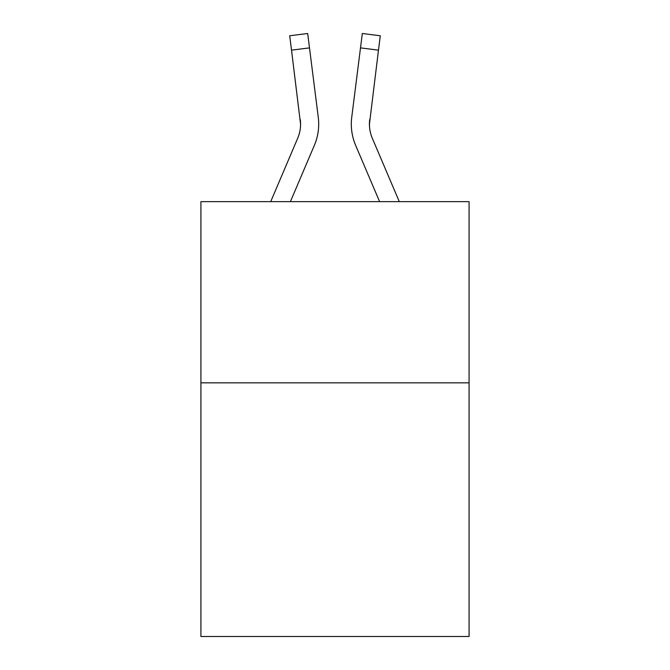 <?xml version="1.0" encoding="UTF-8"?>
<svg xmlns="http://www.w3.org/2000/svg" width="670" height="670" viewBox="0 0 670 670"><rect width="100%" height="100%" fill="white"/><g stroke="black" fill="none" stroke-linecap="round" stroke-linejoin="round"><path stroke-width="1" d="M469.084 382.838L469.084 636.5L200.916 636.5L200.916 201.645L469.084 201.645L469.084 382.838L200.916 382.838M290.395 201.645L314.347 145.39A54.354 54.354 -50.7 0 0 318.267 117.283L309.498 47.88L291.517 50.15L289.7 35.77L307.681 33.5L309.498 47.88M270.705 201.645L297.681 138.288A36.239 36.239 -31.9 0 0 300.57 124.159L291.517 50.15M318.694 124.52L318.694 124.067M317.99 115.106L318.267 117.283M399.295 201.645L372.319 138.288A36.239 36.239 31.9 0 1 369.43 124.159L378.483 50.15L360.502 47.88L362.319 33.5L380.3 35.77L378.483 50.15M379.605 201.645L355.653 145.39A54.354 54.354 50.7 0 1 351.733 117.283L360.502 47.88M369.472 125.868L369.714 119.553A36.239 36.239 50.7 0 0 372.319 138.288A36.239 36.239 50.7 0 1 369.43 124.159A36.239 36.239 50.7 0 0 372.319 138.288A36.239 36.239 50.7 0 1 369.43 124.159A36.239 36.239 50.7 0 0 372.319 138.288A36.239 36.239 50.7 0 1 369.43 124.159A36.239 36.239 50.7 0 0 372.319 138.288A36.239 36.239 50.7 0 1 369.43 124.159A36.239 36.239 50.7 0 0 372.319 138.288A36.239 36.239 50.7 0 1 369.43 124.159A36.239 36.239 50.7 0 0 372.319 138.288A36.239 36.239 50.7 0 1 369.43 124.159A36.239 36.239 50.7 0 0 372.319 138.288A36.239 36.239 50.7 0 1 369.43 124.159A36.239 36.239 50.7 0 0 372.319 138.288A36.239 36.239 50.7 0 1 369.43 124.159A36.239 36.239 50.7 0 0 372.319 138.288A36.239 36.239 50.7 0 1 369.43 124.159A36.239 36.239 50.7 0 0 372.319 138.288A36.239 36.239 50.7 0 1 369.43 124.159A36.239 36.239 50.7 0 0 372.319 138.288A36.239 36.239 50.7 0 1 369.43 124.159A36.239 36.239 50.7 0 0 372.319 138.288A36.239 36.239 50.7 0 1 369.43 124.159A36.239 36.239 50.7 0 0 372.319 138.288A36.239 36.239 50.7 0 1 369.43 124.159A36.239 36.239 50.7 0 0 372.319 138.288A36.239 36.239 50.7 0 1 369.43 124.159A36.239 36.239 50.7 0 0 372.319 138.288A36.239 36.239 50.7 0 1 369.43 124.159A36.239 36.239 50.7 0 0 372.319 138.288A36.239 36.239 50.7 0 1 369.43 124.159A36.239 36.239 50.7 0 0 372.319 138.288A36.239 36.239 50.7 0 1 369.43 124.159A36.239 36.239 50.7 0 0 372.319 138.288A36.239 36.239 50.7 0 1 369.43 124.159A36.239 36.239 50.7 0 0 372.319 138.288A36.239 36.239 50.7 0 1 369.43 124.159A36.239 36.239 50.7 0 0 372.319 138.288A36.239 36.239 50.7 0 1 369.43 124.159A36.239 36.239 50.7 0 0 372.319 138.288A36.239 36.239 50.7 0 1 369.43 124.159M297.681 138.288A36.239 36.239 -50.7 0 0 300.57 124.159A36.239 36.239 -50.7 0 1 297.681 138.288A36.239 36.239 -50.7 0 0 300.57 124.159A36.239 36.239 -50.7 0 1 297.681 138.288A36.239 36.239 -50.7 0 0 300.57 124.159A36.239 36.239 -50.7 0 1 297.681 138.288A36.239 36.239 -50.7 0 0 300.57 124.159A36.239 36.239 -50.7 0 1 297.681 138.288A36.239 36.239 -50.7 0 0 300.57 124.159A36.239 36.239 -50.7 0 1 297.681 138.288A36.239 36.239 -50.7 0 0 300.57 124.159A36.239 36.239 -50.7 0 1 297.681 138.288A36.239 36.239 -50.7 0 0 300.57 124.159A36.239 36.239 -50.7 0 1 297.681 138.288A36.239 36.239 -50.7 0 0 300.57 124.159A36.239 36.239 -50.7 0 1 297.681 138.288A36.239 36.239 -50.7 0 0 300.57 124.159A36.239 36.239 -50.7 0 1 297.681 138.288A36.239 36.239 -50.7 0 0 300.57 124.159A36.239 36.239 -50.7 0 1 297.681 138.288A36.239 36.239 -50.7 0 0 300.57 124.159A36.239 36.239 -50.7 0 1 297.681 138.288A36.239 36.239 -50.7 0 0 300.57 124.159A36.239 36.239 -50.7 0 1 297.681 138.288A36.239 36.239 -50.7 0 0 300.57 124.159A36.239 36.239 -50.7 0 1 297.681 138.288A36.239 36.239 -50.7 0 0 300.57 124.159A36.239 36.239 -50.7 0 1 297.681 138.288A36.239 36.239 -50.7 0 0 300.57 124.159A36.239 36.239 -50.7 0 1 297.681 138.288A36.239 36.239 -50.7 0 0 300.57 124.159A36.239 36.239 -50.7 0 1 297.681 138.288A36.239 36.239 -50.7 0 0 300.57 124.159A36.239 36.239 -50.7 0 1 297.681 138.288A36.239 36.239 -50.7 0 0 300.57 124.159A36.239 36.239 -50.7 0 1 297.681 138.288A36.239 36.239 -50.7 0 0 300.57 124.159A36.239 36.239 -50.7 0 1 297.681 138.288A36.239 36.239 -50.7 0 0 300.57 124.159A36.239 36.239 -50.7 0 1 297.681 138.288A36.239 36.239 -50.7 0 0 300.57 124.159L300.286 119.553A36.239 36.239 -50.7 0 1 297.681 138.288M351.373 126.747L351.306 124.067M351.733 117.283L352.01 115.106M289.7 35.77L307.681 33.5M362.319 33.5L380.3 35.77"/></g></svg>
